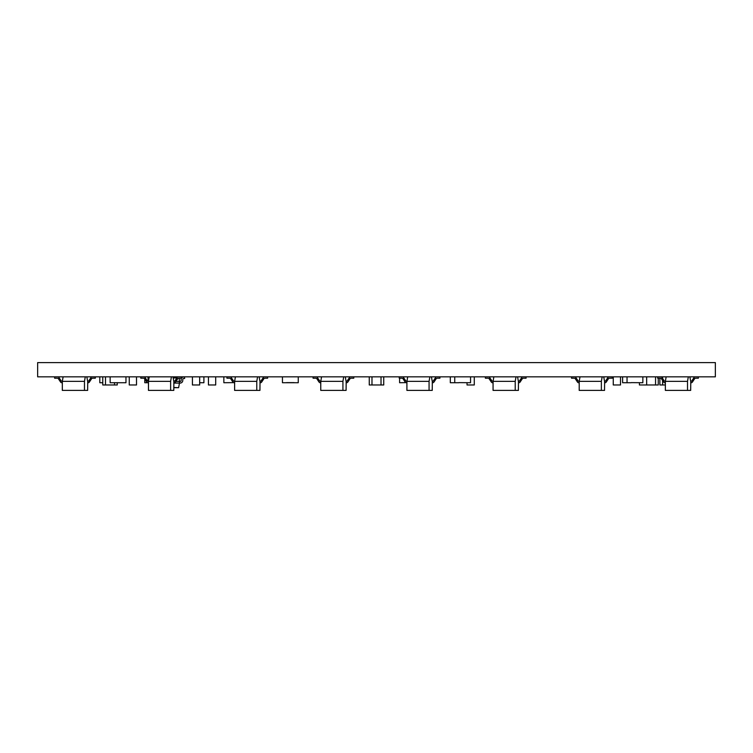 <?xml version="1.0" encoding="UTF-8"?>
<svg xmlns="http://www.w3.org/2000/svg" width="753" height="753" viewBox="0 0 753 753"><rect width="100%" height="100%" fill="white"/><g stroke="black" fill="none" stroke-linecap="round" stroke-linejoin="round"><path stroke-width="1.13" d="M715.35 376.839L37.65 376.839L37.65 362.598L715.35 362.598L715.35 376.839M61.774 382.722L62.32 382.722L61.774 382.722A1.355 1.355 0 0 1 60.645 382.119L58.423 378.797A1.355 1.355 0 0 0 57.294 378.194L54.63 378.194L54.63 376.839M57.755 376.839A1.355 1.355 0 0 1 58.875 377.441L61.097 380.754A1.355 1.355 0 0 0 62.226 381.357L84.477 381.357L85.277 376.839M95.33 376.839L95.33 378.194L92.666 378.194A1.355 1.355 0 0 0 91.537 378.797A1.355 1.355 0 0 1 92.666 378.194M92.214 376.839A1.355 1.355 0 0 0 91.085 377.441L88.863 380.754A1.355 1.355 0 0 1 87.734 381.357L87.64 390.402L62.32 390.402L62.32 381.357L63.12 376.839M88.186 382.722L87.64 382.722L88.186 382.722A1.355 1.355 0 0 0 89.315 382.119L91.537 378.797M86.849 376.839L87.64 381.357M84.477 381.357L84.477 390.402M147.927 382.722L148.463 382.722L147.927 382.722A1.355 1.355 0 0 1 146.797 382.119L144.576 378.797A1.355 1.355 0 0 0 143.447 378.194L140.783 378.194L140.783 376.839M178.357 376.839A1.355 1.355 0 0 0 177.228 377.441L175.007 380.754A1.355 1.355 0 0 1 173.887 381.357L173.792 390.402L148.463 390.402L148.463 381.357L170.63 381.357L171.42 376.839M174.338 382.722L173.792 382.722L174.338 382.722A1.355 1.355 0 0 0 175.458 382.119L177.689 378.797A1.355 1.355 0 0 1 178.809 378.194L181.482 378.194A2.447 2.447 0 0 1 183.252 377.008L184.353 376.839M234.07 382.722L234.616 382.722L234.07 382.722A1.355 1.355 0 0 1 232.95 382.119L230.719 378.797A1.355 1.355 0 0 0 229.599 378.194L226.926 378.194L226.926 376.839M230.051 376.839A1.355 1.355 0 0 1 231.171 377.441L233.402 380.754A1.355 1.355 0 0 0 234.522 381.357L256.773 381.357L257.573 376.839M267.626 376.839L267.626 378.194L264.962 378.194A1.355 1.355 0 0 0 263.832 378.797A1.355 1.355 0 0 1 264.962 378.194M264.51 376.839A1.355 1.355 0 0 0 263.381 377.441L261.159 380.754A1.355 1.355 0 0 1 260.03 381.357L259.936 390.402L234.616 390.402L234.616 381.357L235.416 376.839M260.482 382.722L259.936 382.722L260.482 382.722A1.355 1.355 0 0 0 261.611 382.119L263.832 378.797M259.145 376.839L259.936 381.357M256.773 381.357L256.773 390.402M316.194 376.839A1.355 1.355 0 0 1 317.324 377.441L319.545 380.754A1.355 1.355 0 0 0 320.674 381.357L342.926 381.357L343.716 376.839M320.223 382.722L320.759 382.722L320.223 382.722A1.355 1.355 0 0 1 319.093 382.119L316.872 378.797A1.355 1.355 0 0 0 315.742 378.194L313.079 378.194L313.079 376.839M350.653 376.839A1.355 1.355 0 0 0 349.533 377.441L347.302 380.754A1.355 1.355 0 0 1 346.182 381.357L346.088 390.402L320.759 390.402L320.759 381.357L321.559 376.839M346.634 382.722L346.088 382.722L346.634 382.722A1.355 1.355 0 0 0 347.754 382.119L349.985 378.797A1.355 1.355 0 0 1 351.105 378.194L353.778 378.194L353.778 376.839M406.366 382.722L406.912 382.722L406.366 382.722A1.355 1.355 0 0 1 405.246 382.119L403.015 378.797A1.355 1.355 0 0 0 401.895 378.194L399.222 378.194L399.222 376.839M402.347 376.839A1.355 1.355 0 0 1 403.467 377.441L405.698 380.754A1.355 1.355 0 0 0 406.818 381.357L429.069 381.357L429.869 376.839M439.921 376.839L439.921 378.194L437.258 378.194A1.355 1.355 0 0 0 436.128 378.797A1.355 1.355 0 0 1 437.258 378.194M436.806 376.839A1.355 1.355 0 0 0 435.676 377.441L433.455 380.754A1.355 1.355 0 0 1 432.326 381.357L432.241 390.402L406.912 390.402L406.912 381.357L407.712 376.839M432.777 382.722L432.241 382.722L432.777 382.722A1.355 1.355 0 0 0 433.907 382.119L436.128 378.797M431.441 376.839L432.241 381.357M429.069 381.357L429.069 390.402M488.49 376.839A1.355 1.355 0 0 1 489.619 377.441L491.841 380.754A1.355 1.355 0 0 0 492.97 381.357L515.221 381.357L516.012 376.839M492.518 382.722L493.064 382.722L492.518 382.722A1.355 1.355 0 0 1 491.389 382.119L489.168 378.797A1.355 1.355 0 0 0 488.038 378.194L485.374 378.194L485.374 376.839M522.949 376.839A1.355 1.355 0 0 0 521.829 377.441L519.598 380.754A1.355 1.355 0 0 1 518.478 381.357L518.384 390.402L493.064 390.402L493.064 381.357L493.855 376.839M518.93 382.722L518.384 382.722L518.93 382.722A1.355 1.355 0 0 0 520.05 382.119L522.281 378.797A1.355 1.355 0 0 1 523.401 378.194L526.074 378.194L526.074 376.839M578.662 382.722L579.208 382.722L578.662 382.722A1.355 1.355 0 0 1 577.542 382.119L575.311 378.797A1.355 1.355 0 0 0 574.191 378.194L571.518 378.194L571.518 376.839M574.643 376.839A1.355 1.355 0 0 1 575.772 377.441L577.993 380.754A1.355 1.355 0 0 0 579.113 381.357L601.365 381.357L602.165 376.839M612.217 376.839L612.217 378.194L609.553 378.194A1.355 1.355 0 0 0 608.424 378.797A1.355 1.355 0 0 1 609.553 378.194M609.102 376.839A1.355 1.355 0 0 0 607.972 377.441L605.751 380.754A1.355 1.355 0 0 1 604.621 381.357L604.537 390.402L579.208 390.402L579.208 381.357L580.008 376.839M605.073 382.722L604.537 382.722L605.073 382.722A1.355 1.355 0 0 0 606.203 382.119L608.424 378.797M603.737 376.839L604.537 381.357M601.365 381.357L601.365 390.402M660.786 376.839A1.355 1.355 0 0 1 661.915 377.441L664.137 380.754A1.355 1.355 0 0 0 665.266 381.357L687.517 381.357L688.317 376.839M664.814 382.722L665.36 382.722L664.814 382.722A1.355 1.355 0 0 1 663.685 382.119L661.463 378.797A1.355 1.355 0 0 0 660.334 378.194L657.67 378.194L657.67 376.839M695.245 376.839A1.355 1.355 0 0 0 694.125 377.441L691.903 380.754A1.355 1.355 0 0 1 690.774 381.357L690.68 390.402L665.36 390.402L665.36 381.357L666.151 376.839M691.226 382.722L690.68 382.722L691.226 382.722A1.355 1.355 0 0 0 692.355 382.119L694.577 378.797A1.355 1.355 0 0 1 695.706 378.194L698.37 378.194L698.37 376.839M117.252 382.628L117.252 384.981L114.541 384.981L114.541 382.628M105.495 376.839L105.495 384.971L114.541 384.971M105.495 384.981L102.775 384.981L102.775 376.839M655.552 376.839L655.552 384.971L646.667 384.971L646.667 376.839M655.552 384.981L658.263 384.981L658.263 378.194M136.519 376.839L136.519 384.971L136.509 376.839M129.262 384.971L129.262 376.839L129.271 384.981L136.509 384.981M215.706 376.839L215.706 384.971L215.697 376.839M208.449 384.971L208.449 376.839L208.459 384.981L215.697 384.981M383.738 376.839L383.738 384.981L383.738 376.839M371.982 376.839L371.982 384.981L383.738 384.981M620.519 376.839L620.519 384.971L620.51 376.839M613.262 384.971L613.262 376.839L613.271 384.981L620.51 384.981M639.419 384.971L639.419 382.722L639.429 384.981L646.667 384.971M646.658 384.981L646.658 376.839M474.286 376.839L474.286 384.971L474.277 376.839M467.029 384.971L467.029 382.722L467.039 384.981L474.277 384.981M381.018 384.971L381.018 376.839M371.982 384.981L369.262 384.981L369.262 376.839M199.667 376.839L199.667 384.971L199.658 376.839M192.42 376.839L192.42 384.981L199.658 384.981M192.41 376.839L192.42 384.971M662.584 376.839L662.584 378.439M662.584 380.472L662.584 384.971L665.36 384.971M662.584 384.971L659.873 384.981L659.873 378.194M689.88 376.839L690.68 381.357M687.517 381.357L687.517 390.402M691.903 380.754A1.355 1.355 0 0 1 690.774 381.357M694.577 378.797A1.355 1.355 0 0 1 695.706 378.194M664.137 380.754A1.355 1.355 0 0 0 665.266 381.357M661.463 378.797A1.355 1.355 0 0 0 660.334 378.194M605.751 380.754A1.355 1.355 0 0 1 604.621 381.357M577.993 380.754A1.355 1.355 0 0 0 579.113 381.357M575.311 378.797A1.355 1.355 0 0 0 574.191 378.194M517.584 376.839L518.384 381.357M515.221 381.357L515.221 390.402M519.598 380.754A1.355 1.355 0 0 1 518.478 381.357M522.281 378.797A1.355 1.355 0 0 1 523.401 378.194M491.841 380.754A1.355 1.355 0 0 0 492.97 381.357M489.168 378.797A1.355 1.355 0 0 0 488.038 378.194M433.455 380.754A1.355 1.355 0 0 1 432.326 381.357M405.698 380.754A1.355 1.355 0 0 0 406.818 381.357M403.015 378.797A1.355 1.355 0 0 0 401.895 378.194M345.288 376.839L346.088 381.357M342.926 381.357L342.926 390.402M347.302 380.754A1.355 1.355 0 0 1 346.182 381.357M349.985 378.797A1.355 1.355 0 0 1 351.105 378.194M319.545 380.754A1.355 1.355 0 0 0 320.674 381.357M316.872 378.797A1.355 1.355 0 0 0 315.742 378.194M261.159 380.754A1.355 1.355 0 0 1 260.03 381.357M233.402 380.754A1.355 1.355 0 0 0 234.522 381.357M230.719 378.797A1.355 1.355 0 0 0 229.599 378.194M172.992 376.839L173.792 381.357M170.63 381.357L170.63 390.402M149.263 376.839L148.379 381.357A1.355 1.355 0 0 1 147.249 380.754L145.028 377.441A1.355 1.355 0 0 0 143.898 376.839M181.482 376.839L181.482 378.194A2.447 2.447 0 0 0 181.144 379.437L181.144 380.453L181.144 379.437M175.007 380.754A1.355 1.355 0 0 1 173.887 381.357M177.689 378.797A1.355 1.355 0 0 1 178.809 378.194M144.576 378.797A1.355 1.355 0 0 0 143.447 378.194M88.863 380.754A1.355 1.355 0 0 1 87.734 381.357M61.097 380.754A1.355 1.355 0 0 0 62.226 381.357M58.423 378.797A1.355 1.355 0 0 0 57.294 378.194M144.774 379.088L144.774 382.722L148.049 382.722M631.202 382.628L642.855 382.722L642.855 376.839M622.609 376.839L622.609 382.722L631.099 382.722M627.033 376.839L627.033 382.722M199.667 382.722L203.903 382.722L203.903 376.839M458.906 382.628L470.559 382.722L470.559 376.839M450.313 376.839L450.313 382.722L458.803 382.722M399.598 378.194L399.598 382.722L405.886 382.628M454.737 376.839L454.737 382.722M282.441 376.839L282.441 382.722L298.263 382.722L298.263 376.839M286.507 382.628L294.197 382.628M102.775 382.722L99.801 382.722L99.801 376.839M223.857 376.839L223.857 382.722L233.59 382.628M148.049 376.839L148.049 381.319M125.967 376.839L125.967 382.722L110.145 382.722L110.145 376.839M184.438 376.839L184.664 378.448L183.327 378.637A0.649 0.649 0 0 0 182.772 379.286L182.772 380.642A2.626 2.626 0 0 1 180.146 383.079L173.792 383.079M180.146 381.451A0.998 0.998 0 0 0 181.144 380.453A0.998 0.998 0 0 1 180.146 381.451L179.468 381.451L179.468 383.079L180.146 383.079M183.327 378.637A0.649 0.649 0 0 0 182.772 379.286M175.91 381.451L179.468 381.451L179.186 378.194M173.792 387.691L178.621 387.691L179.468 383.079M173.152 377.742L177.03 377.742M173.792 387.494L178.621 387.691M176.889 377.95L173.19 377.95"/></g></svg>
